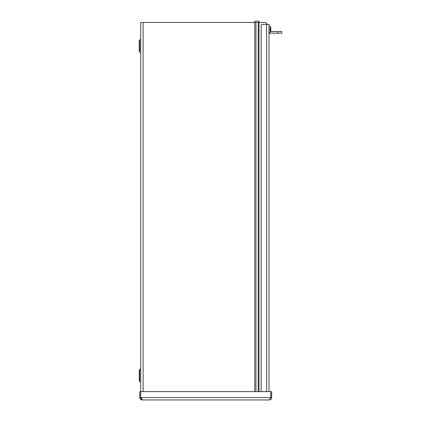 <?xml version="1.0" encoding="UTF-8"?>
<svg xmlns="http://www.w3.org/2000/svg" width="421" height="421" viewBox="0 0 421 421"><rect width="100%" height="100%" fill="white"/><g stroke="black" fill="none" stroke-linecap="round" stroke-linejoin="round"><path stroke-width="0.63" d="M142.182 399.024L140.709 397.556L140.709 22.46L264.698 22.46A2.452 2.452 0 0 1 267.098 24.423M139.709 39.963L139.709 52.03L139.24 51.215L139.24 40.779L139.709 39.963L140.709 39.379M139.709 369.454L139.709 381.521L139.24 380.705L139.24 370.269L139.709 369.454L140.709 368.87M141.34 399.024L140.709 399.024M267.119 24.423A2.394 2.394 0 0 0 264.762 22.46L258.968 22.46L258.968 391.614M140.725 391.614L270.74 391.614L270.74 397.556L140.725 397.556L140.725 391.614L139.783 391.614L139.783 397.556C139.93 399.008 140.73 399.808 142.182 399.95L140.725 397.556L139.783 397.556M270.74 397.556L270.324 398.592L270.756 397.556L270.756 391.614L271.682 391.614L271.682 397.556C271.534 399.008 270.735 399.808 269.282 399.95L142.182 399.95M270.324 398.592L269.282 399.95M270.756 397.556L271.682 397.556M261.146 391.614L261.146 25.402A0.979 0.979 0 0 1 262.13 24.423L268.993 24.423L268.993 391.614M269.94 29.659L270.582 29.659L269.94 29.596M270.582 29.659L270.682 29.67A6.825 0.926 180 0 1 270.661 29.68L269.94 29.68M270.661 29.68L269.94 29.712L269.94 28.944L270.661 28.97A6.825 0.926 0 0 1 270.682 28.981L269.94 28.991M269.94 29.06L270.582 28.991M270.661 28.97L269.94 28.97M270.661 27.481L270.661 27.481A6.82 6.789 71.1 0 1 270.892 28.76L270.682 28.981M270.892 28.996L269.94 29.081L270.892 28.76A6.82 6.789 71.1 0 0 270.666 27.502L270.582 27.623M270.219 28.944L270.219 26.302L268.993 26.197L270.219 26.302A6.825 6.825 0 0 1 270.661 27.449L270.666 27.491M268.993 32.459L270.219 32.349L270.219 29.707M270.582 31.033L270.666 31.165A6.82 6.789 108.9 0 0 270.892 29.891A6.82 6.789 108.9 0 1 270.661 31.175L270.661 31.175M277.839 33.196L281.76 33.196L281.76 31.564L277.839 31.564L277.839 33.196L268.993 33.196M270.219 32.349A6.825 6.825 0 0 0 270.661 31.207A6.825 6.825 0 0 1 270.545 31.564L277.839 31.564M139.709 52.03L140.703 52.604L140.703 39.39M139.709 381.521L140.703 382.094L140.703 368.885M258.231 391.614L258.231 22.46M255.947 22.46L255.947 391.614M254.747 391.614L254.747 22.46M143.108 22.46L143.108 391.614M266.598 391.614L266.598 24.423M270.661 27.449A6.825 6.825 0 0 0 270.219 26.302M260.004 22.46A4.089 4.089 0 0 0 253.826 22.46"/></g></svg>
